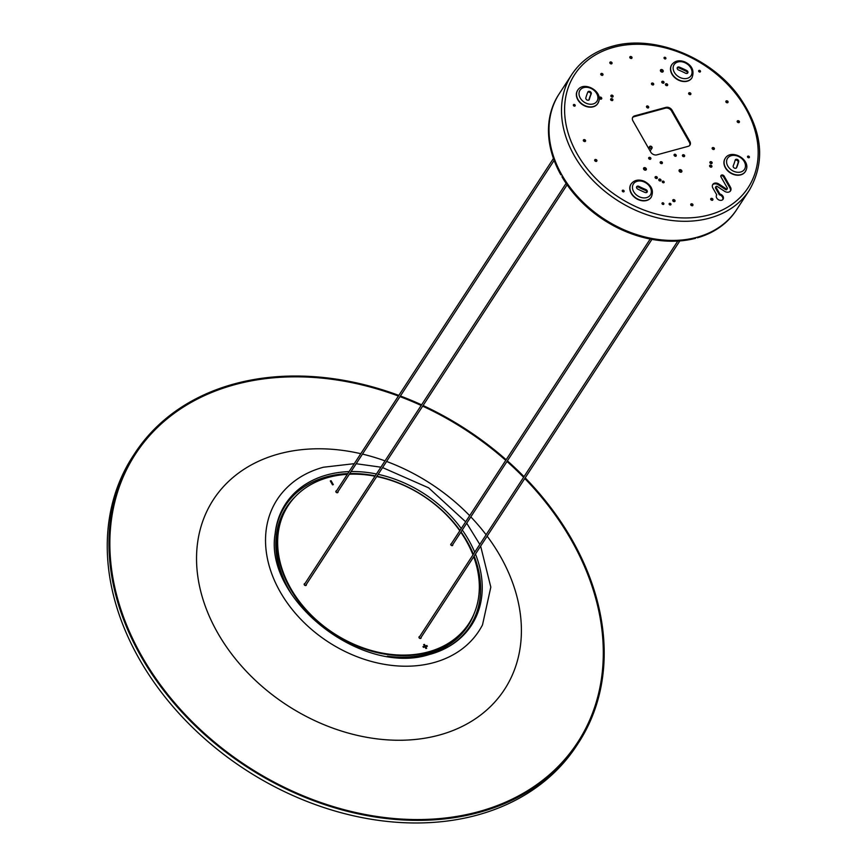 <?xml version="1.0" encoding="UTF-8"?>
<svg xmlns="http://www.w3.org/2000/svg" width="866" height="866" viewBox="0 0 866 866"><rect width="100%" height="100%" fill="white"/><g stroke="black" fill="none" stroke-linecap="round" stroke-linejoin="round"><path stroke-width="1.3" d="M398.825 395.405A264.899 201.258 33.1 0 0 234.34 383.887A264.899 201.258 33.1 0 0 134.739 453.427L133.028 456.046A264.899 201.258 33.1 0 0 184.761 719.592A264.899 201.258 33.1 0 0 477.112 815.123A264.899 201.258 33.1 0 0 576.702 745.583L578.412 742.963A264.899 201.258 33.1 0 0 525.197 477.87M134.739 453.427A264.899 201.258 33.1 0 0 186.471 716.972A264.899 201.258 33.1 0 0 478.822 812.503A264.899 201.258 33.1 0 0 578.412 742.963M524.017 476.668A264.899 201.258 33.1 0 0 507.4 460.842M506.155 459.738A264.899 201.258 33.1 0 0 423.084 405.526M421.58 404.833A264.899 201.258 33.1 0 0 400.395 395.989M524.774 478.508A263.935 200.522 -146.9 0 1 567.187 756.559A263.935 200.522 -146.9 0 1 478.378 811.723A263.935 200.522 -146.9 0 1 195.088 724.604A263.935 200.522 -146.9 0 1 126.815 469.177A263.935 200.522 -146.9 0 1 234.783 384.666A263.935 200.522 -146.9 0 1 398.414 396.043M399.984 396.628A263.935 200.522 -146.9 0 1 421.168 405.461M422.673 406.154A263.935 200.522 -146.9 0 1 505.755 460.366M506.989 461.459A263.935 200.522 -146.9 0 1 523.605 477.307M387.329 656.222A107.882 81.967 -146.9 0 0 426.906 654.003A107.882 81.967 -146.9 0 0 467.467 625.685L468.495 624.105A107.882 81.967 -146.9 0 1 427.923 652.434A107.882 81.967 -146.9 0 1 308.859 613.529A107.882 81.967 -146.9 0 1 287.793 506.188A107.882 81.967 33.1 0 0 308.859 613.529A107.882 81.967 33.1 0 0 427.923 652.434A107.882 81.967 33.1 0 0 468.495 624.105A107.882 81.967 33.1 0 0 468.658 623.845M291.084 593.416A107.882 81.967 -146.9 0 1 286.765 507.757L288.14 505.668A107.882 81.967 33.1 0 0 309.205 612.998A107.882 81.967 33.1 0 0 428.269 651.903A107.882 81.967 33.1 0 0 468.831 623.585A107.882 81.967 33.1 0 0 473.691 556.795M337.242 492.765A0.823 0.617 33.1 0 0 337.264 492.732L554.153 160.383M553.45 158.456L335.9 491.834A0.823 0.617 33.1 0 0 335.867 491.877M420.367 638.502A0.823 0.617 33.1 0 0 420.389 638.458L679.821 240.921M677.775 241.062L419.014 637.571A0.823 0.617 33.1 0 0 418.992 637.603M305.59 585.557A0.823 0.617 33.1 0 0 305.611 585.524L567.111 184.826M566.104 183.365L304.247 584.626A0.823 0.617 33.1 0 0 304.226 584.669M452.009 545.71A0.823 0.617 33.1 0 0 452.041 545.667L651.925 239.373M650.193 239.038L450.666 544.779A0.823 0.617 33.1 0 0 450.645 544.811M419.729 636.478A1.202 0.92 33.1 0 0 420.075 638.469A1.202 0.92 33.1 0 0 421.103 637.376M304.951 583.543A1.202 0.92 33.1 0 0 304.496 585.091A1.202 0.92 33.1 0 0 306.326 584.431M336.603 490.751A1.202 0.92 33.1 0 0 336.95 492.743A1.202 0.92 33.1 0 0 337.978 491.639M451.381 543.686A1.202 0.92 33.1 0 0 452.247 545.667A1.202 0.92 33.1 0 0 452.745 544.584M347.32 474.33A107.882 81.967 33.1 0 0 328.701 477.339A107.882 81.967 33.1 0 0 288.14 505.668M332.76 484.787L330.52 481.323M426.786 646.458L424.99 646.48L423.864 644.986M424.546 646.166L422.976 646.599L423.42 647.378L424.99 646.945L425.877 648.504L426.657 648.288L425.769 646.74L427.339 646.307L426.895 645.527L425.325 645.96L424.437 644.401L423.658 644.607L424.546 646.166L423.193 646.967M426.104 648.439L425.769 646.74M472.966 554.9A107.882 81.967 33.1 0 0 460.82 532.222M459.803 530.771A107.882 81.967 33.1 0 0 376.721 476.56M374.989 476.213A107.882 81.967 33.1 0 0 349.344 474.222M333.313 484.635L331.093 480.738L330.303 480.955L332.533 484.852L333.313 484.635M660.379 70.438A1.537 1.169 -146.9 0 1 662.739 71.975M660.563 71.153A1.537 1.169 -146.9 0 1 663.075 70.471A1.537 1.169 -146.9 0 1 660.563 71.153M669.115 204.105A1.007 0.769 -146.9 0 1 670.457 204.971M669.223 204.365A1.007 0.769 -146.9 0 1 670.869 203.921A1.007 0.769 -146.9 0 1 669.223 204.365M662.014 203.575A1.007 0.769 -146.9 0 1 663.356 204.441M662.122 203.835A1.007 0.769 -146.9 0 1 663.767 203.391A1.007 0.769 -146.9 0 1 662.122 203.835M599.434 97.934A1.256 0.953 -146.9 0 1 601.264 99.125M599.586 98.421A1.256 0.953 -146.9 0 1 601.621 97.858A1.256 0.953 -146.9 0 1 599.586 98.421M651.427 83.786A1.256 0.953 -146.9 0 1 653.256 84.976M651.578 84.262A1.256 0.953 -146.9 0 1 653.613 83.71A1.256 0.953 -146.9 0 1 651.578 84.262M712.112 148.303A1.256 0.953 -146.9 0 1 713.93 149.493M712.263 148.779A1.256 0.953 -146.9 0 1 714.298 148.227A1.256 0.953 -146.9 0 1 712.263 148.779M660.119 162.451A1.256 0.953 -146.9 0 1 661.938 163.642M660.271 162.927A1.256 0.953 -146.9 0 1 662.306 162.375A1.256 0.953 -146.9 0 1 660.271 162.927M643.514 168.524A1.537 1.169 -146.9 0 1 645.874 170.061M643.698 169.238A1.537 1.169 -146.9 0 1 646.198 168.556A1.537 1.169 -146.9 0 1 643.698 169.238M679.041 170.548A1.537 1.169 -146.9 0 1 681.412 172.096M679.225 171.273A1.537 1.169 -146.9 0 1 681.737 170.591A1.537 1.169 -146.9 0 1 679.225 171.273M747.553 156.887A1.007 0.769 -146.9 0 1 748.895 157.753M747.65 157.147A1.007 0.769 -146.9 0 1 749.296 156.703A1.007 0.769 -146.9 0 1 747.65 157.147M698.656 71.153A1.007 0.769 -146.9 0 1 699.999 72.03M698.754 71.423A1.007 0.769 -146.9 0 1 700.399 70.98A1.007 0.769 -146.9 0 1 698.754 71.423M622.264 190.985A1.007 0.769 -146.9 0 1 623.607 191.851M622.373 191.245A1.007 0.769 -146.9 0 1 624.018 190.801A1.007 0.769 -146.9 0 1 622.373 191.245M573.368 105.251A1.007 0.769 -146.9 0 1 574.71 106.128M573.476 105.522A1.007 0.769 -146.9 0 1 575.121 105.078A1.007 0.769 -146.9 0 1 573.476 105.522M664.049 58.065A1.007 0.769 -146.9 0 1 665.391 58.942M664.157 58.336A1.007 0.769 -146.9 0 1 665.802 57.892A1.007 0.769 -146.9 0 1 664.157 58.336M662.306 181.882A1.007 0.769 -146.9 0 1 663.648 182.758M662.414 182.152A1.007 0.769 -146.9 0 1 664.06 181.708A1.007 0.769 -146.9 0 1 662.414 182.152M648.602 158.11A1.256 0.953 -146.9 0 1 650.42 159.301M648.753 158.586A1.256 0.953 -146.9 0 1 650.788 158.034A1.256 0.953 -146.9 0 1 648.753 158.586M688.611 93.474A1.256 0.953 -146.9 0 1 690.44 94.665M688.762 93.95A1.256 0.953 -146.9 0 1 690.797 93.398A1.256 0.953 -146.9 0 1 688.762 93.95M682.376 155.49A1.256 0.953 -146.9 0 1 684.205 156.681M682.527 155.967A1.256 0.953 -146.9 0 1 684.562 155.415A1.256 0.953 -146.9 0 1 682.527 155.967M672.73 200.425A1.256 0.953 -146.9 0 1 674.56 201.616M672.882 200.912A1.256 0.953 -146.9 0 1 674.917 200.349A1.256 0.953 -146.9 0 1 672.882 200.912M600.723 74.184A1.256 0.953 -146.9 0 1 602.552 75.374M600.874 74.66A1.256 0.953 -146.9 0 1 602.909 74.108A1.256 0.953 -146.9 0 1 600.874 74.66M665.402 84.489A1.256 0.953 -146.9 0 1 667.221 85.68M665.553 84.965A1.256 0.953 -146.9 0 1 667.589 84.413A1.256 0.953 -146.9 0 1 665.553 84.965M610.584 99.406A1.256 0.953 -146.9 0 1 612.414 100.597M610.736 99.882A1.256 0.953 -146.9 0 1 612.771 99.33A1.256 0.953 -146.9 0 1 610.736 99.882M709.849 162.418A1.256 0.953 -146.9 0 1 711.679 163.609M710.001 162.895A1.256 0.953 -146.9 0 1 712.036 162.343A1.256 0.953 -146.9 0 1 710.001 162.895M655.042 177.335A1.256 0.953 -146.9 0 1 656.861 178.526M655.194 177.811A1.256 0.953 -146.9 0 1 657.229 177.259A1.256 0.953 -146.9 0 1 655.194 177.811M661.732 82.021A1.256 0.953 -146.9 0 1 663.551 83.212M661.884 82.497A1.256 0.953 -146.9 0 1 663.919 81.945A1.256 0.953 -146.9 0 1 661.884 82.497M610.833 95.877A1.256 0.953 -146.9 0 1 612.663 97.068M610.985 96.353A1.256 0.953 -146.9 0 1 613.02 95.801A1.256 0.953 -146.9 0 1 610.985 96.353M709.6 165.947A1.256 0.953 -146.9 0 1 711.43 167.138M709.752 166.434A1.256 0.953 -146.9 0 1 711.787 165.871A1.256 0.953 -146.9 0 1 709.752 166.434M658.712 179.803A1.256 0.953 -146.9 0 1 660.531 180.994M658.864 180.28A1.256 0.953 -146.9 0 1 660.899 179.727A1.256 0.953 -146.9 0 1 658.864 180.28M716.745 194.85L712.902 188.128A4.817 3.659 -146.9 0 1 712.794 184.436A4.817 3.659 -146.9 0 1 718.845 184.014L726.109 188.81A0.963 0.736 33.1 0 0 727.299 187.987L721.032 177A1.927 1.461 -146.9 0 1 724.16 176.144L730.428 187.132A4.817 3.659 -146.9 0 1 730.547 190.823A4.817 3.659 -146.9 0 1 724.485 191.245L717.232 186.461A0.963 0.736 33.1 0 0 716.041 187.283L719.873 194.006A3.854 2.923 -146.9 0 1 722.98 196.279A3.854 2.923 -146.9 0 1 723.078 199.234A3.854 2.923 -146.9 0 1 719.949 200.284A3.854 2.923 -146.9 0 1 716.712 197.978A3.854 2.923 -146.9 0 1 716.626 195.023A3.854 2.923 -146.9 0 1 716.745 194.85L716.518 195.196M722.774 199.602A3.854 2.923 33.1 0 0 722.471 197.058A3.854 2.923 33.1 0 0 719.365 194.785L715.522 188.063A0.963 0.736 -146.9 0 1 715.5 187.327L716.02 186.536M646.437 106.756A1.256 0.953 -146.9 0 1 648.266 107.947M648.19 107.969A1.256 0.953 -146.9 0 1 647.032 105.944A1.256 0.953 -146.9 0 1 648.19 107.969M673.997 155.068A1.256 0.953 -146.9 0 1 675.826 156.259M675.751 156.281A1.256 0.953 -146.9 0 1 674.592 154.256A1.256 0.953 -146.9 0 1 675.751 156.281M629.755 57.275A1.256 0.953 -146.9 0 1 631.574 58.466M629.907 57.751A1.256 0.953 -146.9 0 1 631.942 57.199A1.256 0.953 -146.9 0 1 629.907 57.751M609.783 62.709A1.256 0.953 -146.9 0 1 611.612 63.9M609.935 63.186A1.256 0.953 -146.9 0 1 611.97 62.633A1.256 0.953 -146.9 0 1 609.935 63.186M710.65 199.115A1.256 0.953 -146.9 0 1 712.48 200.306M710.802 199.591A1.256 0.953 -146.9 0 1 712.837 199.039A1.256 0.953 -146.9 0 1 710.802 199.591M690.689 204.549A1.256 0.953 -146.9 0 1 692.508 205.74M690.841 205.026A1.256 0.953 -146.9 0 1 692.876 204.473A1.256 0.953 -146.9 0 1 690.841 205.026M737.139 121.457A1.256 0.953 -146.9 0 1 738.969 122.647M737.291 121.933A1.256 0.953 -146.9 0 1 739.326 121.381A1.256 0.953 -146.9 0 1 737.291 121.933M725.805 101.582A1.256 0.953 -146.9 0 1 727.635 102.773M725.957 102.058A1.256 0.953 -146.9 0 1 727.992 101.506A1.256 0.953 -146.9 0 1 725.957 102.058M594.628 160.242A1.256 0.953 -146.9 0 1 596.457 161.433M594.78 160.719A1.256 0.953 -146.9 0 1 596.815 160.167A1.256 0.953 -146.9 0 1 594.78 160.719M583.294 140.368A1.256 0.953 -146.9 0 1 585.124 141.559M583.446 140.844A1.256 0.953 -146.9 0 1 585.481 140.292A1.256 0.953 -146.9 0 1 583.446 140.844M691.902 77.908A12.037 9.147 -146.9 0 1 691.815 78.048A12.037 9.147 -146.9 0 1 678.738 80.235A12.037 9.147 -146.9 0 1 671.648 64.885A12.037 9.147 -146.9 0 1 671.735 64.755M687.907 72.69A1.927 1.461 33.1 0 0 686.727 70.525A83.807 63.673 33.1 0 0 679.355 67.126A1.927 1.461 33.1 0 0 678.565 70.005A79.953 60.739 33.1 0 1 685.601 73.253A1.927 1.461 33.1 0 0 687.907 72.69M687.442 73.274A1.927 1.461 33.1 0 0 686.218 71.315A83.807 63.673 33.1 0 0 678.847 67.905A1.927 1.461 33.1 0 0 677.18 67.959M745.334 171.587A12.037 9.147 -146.9 0 1 745.247 171.728A12.037 9.147 -146.9 0 1 731.153 173.395A12.037 9.147 -146.9 0 1 724.322 160.134A12.037 9.147 -146.9 0 1 725.08 158.565A12.037 9.147 -146.9 0 1 725.167 158.435M734.465 168.112A1.927 1.461 33.1 0 0 736.652 167.571A83.807 63.673 33.1 0 0 738.687 161.606A1.927 1.461 33.1 0 0 735.169 160.145A79.953 60.739 33.1 0 1 733.231 165.839A1.927 1.461 33.1 0 0 734.465 168.112M651.21 197.21A12.037 9.147 -146.9 0 1 651.124 197.34A12.037 9.147 -146.9 0 1 638.047 199.537A12.037 9.147 -146.9 0 1 630.957 184.187A12.037 9.147 -146.9 0 1 631.043 184.047M645.917 189.6A79.953 60.739 33.1 0 1 638.881 186.352A1.927 1.461 33.1 0 0 637.755 189.08A83.807 63.673 33.1 0 0 645.127 192.479A1.927 1.461 33.1 0 0 645.917 189.6L645.408 190.39A1.927 1.461 33.1 0 1 646.794 192.436M589.313 99.46A79.953 60.739 33.1 0 1 591.262 93.766A1.927 1.461 33.1 0 0 587.841 92.034A83.807 63.673 33.1 0 0 585.806 97.999A1.927 1.461 33.1 0 0 589.313 99.46L588.934 100.034M591.262 93.766L590.742 94.556A1.927 1.461 33.1 0 0 587.711 92.326M597.778 103.53A12.037 9.147 -146.9 0 1 597.692 103.66A12.037 9.147 -146.9 0 1 583.597 105.338A12.037 9.147 -146.9 0 1 576.756 92.077A12.037 9.147 -146.9 0 1 577.525 90.508A12.037 9.147 -146.9 0 1 577.611 90.378M561.677 174.596L560.843 174.824A105.955 80.506 -146.9 0 1 558.787 94.448L559.306 93.658A105.955 80.506 33.1 0 0 579.993 199.083A105.955 80.506 33.1 0 0 696.935 237.295A105.955 80.506 33.1 0 0 736.771 209.475L749.263 190.336C765.923 161.477 762.502 130.16 738.979 96.386C710.629 56.972 653.722 34.294 612.5 46.223C594.682 51.105 581.118 60.533 571.798 74.519A105.955 80.506 33.1 0 0 592.333 179.771A105.955 80.506 33.1 0 0 709.048 218.254A105.955 80.506 33.1 0 0 709.427 218.145A105.955 80.506 33.1 0 0 749.263 190.336M632.927 120.85A4.817 3.659 -146.9 0 1 632.808 117.159A4.817 3.659 -146.9 0 1 634.616 115.892L665.932 107.373A4.817 3.659 -146.9 0 1 672.07 110.198L689.856 141.374A4.817 3.659 -146.9 0 1 689.975 145.066A4.817 3.659 -146.9 0 1 688.156 146.332L656.839 154.862A4.817 3.659 -146.9 0 1 650.702 152.026L632.927 120.85M590.742 94.556A79.953 60.739 33.1 0 0 588.837 100.11M727.321 188.723L726.801 189.513A0.963 0.736 -146.9 0 1 725.589 189.589L718.336 184.804A4.817 3.659 33.1 0 0 712.566 184.848M730.255 191.202A4.817 3.659 33.1 0 0 729.908 187.911L730.428 187.132M720.815 175.971A1.927 1.461 -146.9 0 1 723.651 176.935L729.908 187.911M689.682 145.445A4.817 3.659 33.1 0 0 689.336 142.154L689.856 141.374M632.581 117.57A4.817 3.659 33.1 0 1 634.107 116.683L665.424 108.153A4.817 3.659 33.1 0 1 671.561 110.989L689.336 142.154M638.881 186.352L638.372 187.143A79.953 60.739 33.1 0 0 645.408 190.39M638.372 187.143A1.927 1.461 33.1 0 0 636.532 187.11M736.262 168.058A83.807 63.673 33.1 0 0 738.168 162.397A1.927 1.461 33.1 0 0 735.137 160.286M719.873 194.006L719.365 194.785M650.106 146.202A1.44 1.093 33.1 0 0 651.448 148.541A1.44 1.093 33.1 0 0 650.106 146.202M697.401 237.804L697.909 237.024A105.955 80.506 33.1 0 0 736.771 209.475L736.262 210.265A105.955 80.506 -146.9 0 1 697.401 237.804L697.076 237.252M695.441 238.345A105.955 80.506 -146.9 0 1 561.958 176.772L562.467 175.982A105.955 80.506 33.1 0 0 695.95 237.555L695.441 238.345M560.843 174.824L561.363 174.034A105.955 80.506 33.1 0 1 559.306 93.658L571.798 74.519M649.803 147.642A1.202 0.92 -146.9 0 1 651.752 147.112A1.202 0.92 -146.9 0 1 649.803 147.642M360.786 453.697A173.763 132.022 33.1 0 0 278.787 453.936A173.763 132.022 33.1 0 0 217.723 632.97A173.763 132.022 33.1 0 0 439.159 735.104A173.763 132.022 33.1 0 0 487.147 536.162M486.097 534.766A173.763 132.022 33.1 0 0 470.823 516.883M469.664 515.671A173.763 132.022 33.1 0 0 386.582 461.459M385.002 460.874A173.763 132.022 33.1 0 0 362.475 454.098M480.641 546.132L490.816 587.137L482.514 624.862A120.406 91.482 -146.9 0 1 433.65 662.652A120.406 91.482 -146.9 0 1 297.623 615.845A120.406 91.482 -146.9 0 1 281.461 493.652C291.983 480.846 305.947 472.046 323.364 467.239L354.27 463.667M349.106 471.602A111 84.338 33.1 0 0 327.251 474.828A111 84.338 33.1 0 0 275.139 533.705C263.751 599.564 362.551 676.931 430.056 654.285L448.393 646.783A111 84.338 33.1 0 0 475.466 554.067M275.052 534.495A110.231 83.753 -146.9 0 1 325.41 477.177A110.231 83.753 -146.9 0 1 326.731 476.798A110.231 83.753 -146.9 0 1 347.786 473.615M349.777 473.55A110.231 83.753 -146.9 0 1 375.205 475.878M376.926 476.246A110.231 83.753 -146.9 0 1 460.008 530.457M461.037 531.886A110.231 83.753 -146.9 0 1 473.399 554.229M474.146 556.08A110.231 83.753 -146.9 0 1 447.711 647.162M430.413 654.241A111 84.338 33.1 0 0 448.393 646.783M474.709 552.216A111 84.338 33.1 0 0 462.271 529.981M461.253 528.563A111 84.338 33.1 0 0 378.171 474.341M376.45 473.983A111 84.338 33.1 0 0 351.087 471.548M474.178 613.474A108.391 82.346 -146.9 0 1 428.432 654.047A108.391 82.346 -146.9 0 1 406.706 657.532M282.078 576.204A108.391 82.346 -146.9 0 1 295.23 496.705M671.821 64.625C674.939 60.717 679.269 59.808 684.8 61.897C692.15 65.48 694.543 70.774 691.988 77.778A12.037 9.147 -146.9 0 1 679.355 80.17A12.037 9.147 -146.9 0 1 678.912 79.975A12.037 9.147 -146.9 0 1 671.821 64.625L671.648 64.885M684.735 62.623A10.111 7.686 -146.9 0 1 691.793 74.054A10.111 7.686 -146.9 0 1 680.449 77.691A10.111 7.686 -146.9 0 1 673.38 66.249A10.111 7.686 -146.9 0 1 684.735 62.623M686.727 70.525L686.218 71.315M746.297 169.53A12.037 9.147 -146.9 0 1 746.189 169.888A12.037 9.147 -146.9 0 1 745.42 171.457A12.037 9.147 -146.9 0 1 731.543 173.254A12.037 9.147 -146.9 0 1 724.377 160.232A12.037 9.147 -146.9 0 1 724.485 159.874A12.037 9.147 -146.9 0 1 725.253 158.305L725.08 158.565M745.225 167.733A10.111 7.686 -146.9 0 1 733.881 171.36A10.111 7.686 -146.9 0 1 726.812 159.929A10.111 7.686 -146.9 0 1 738.168 156.302A10.111 7.686 -146.9 0 1 745.225 167.733M631.13 183.917C634.258 180.02 638.578 179.11 644.109 181.189C651.611 185.237 654.014 190.542 651.297 197.08A12.037 9.147 -146.9 0 1 638.664 199.472A12.037 9.147 -146.9 0 1 638.22 199.267A12.037 9.147 -146.9 0 1 631.13 183.917L630.957 184.187M639.758 196.983A10.111 7.686 -146.9 0 1 632.689 185.551A10.111 7.686 -146.9 0 1 644.044 181.914A10.111 7.686 -146.9 0 1 651.102 193.356A10.111 7.686 -146.9 0 1 639.758 196.983M597.67 99.677A10.111 7.686 -146.9 0 1 586.325 103.303A10.111 7.686 -146.9 0 1 579.257 91.872A10.111 7.686 -146.9 0 1 590.612 88.235A10.111 7.686 -146.9 0 1 597.67 99.677M598.742 101.463A12.037 9.147 -146.9 0 1 598.633 101.82A12.037 9.147 -146.9 0 1 597.865 103.4A12.037 9.147 -146.9 0 1 583.976 105.187A12.037 9.147 -146.9 0 1 576.821 92.175A12.037 9.147 -146.9 0 1 576.929 91.818A12.037 9.147 -146.9 0 1 577.698 90.237L577.525 90.508M613.972 47.24A103.552 78.676 33.1 0 0 577.005 153.661A103.552 78.676 33.1 0 0 708.799 214.984A103.552 78.676 33.1 0 0 745.767 108.575A103.552 78.676 33.1 0 0 613.972 47.24M738.687 161.606L738.168 162.397M679.355 67.126L678.847 67.905M724.16 176.144L723.651 176.935M716.041 187.283L715.522 188.063M718.336 184.804L718.845 184.014M726.109 188.81L725.589 189.589M671.561 110.989L672.07 110.198M665.424 108.153L665.932 107.373M634.107 116.683L634.616 115.892M479.807 544.411L466.709 523.183M465.659 521.808L428.605 487.829L382.577 467.586M380.888 467.175L356.186 463.732M745.247 171.728L746.395 169.314C749.967 158.846 730.947 148.703 725.253 158.305M597.692 103.66L598.839 101.246C602.4 90.778 583.392 80.646 577.698 90.237M648.515 148.194L649.565 146.581M650.128 151.02L651.99 148.162"/></g></svg>
